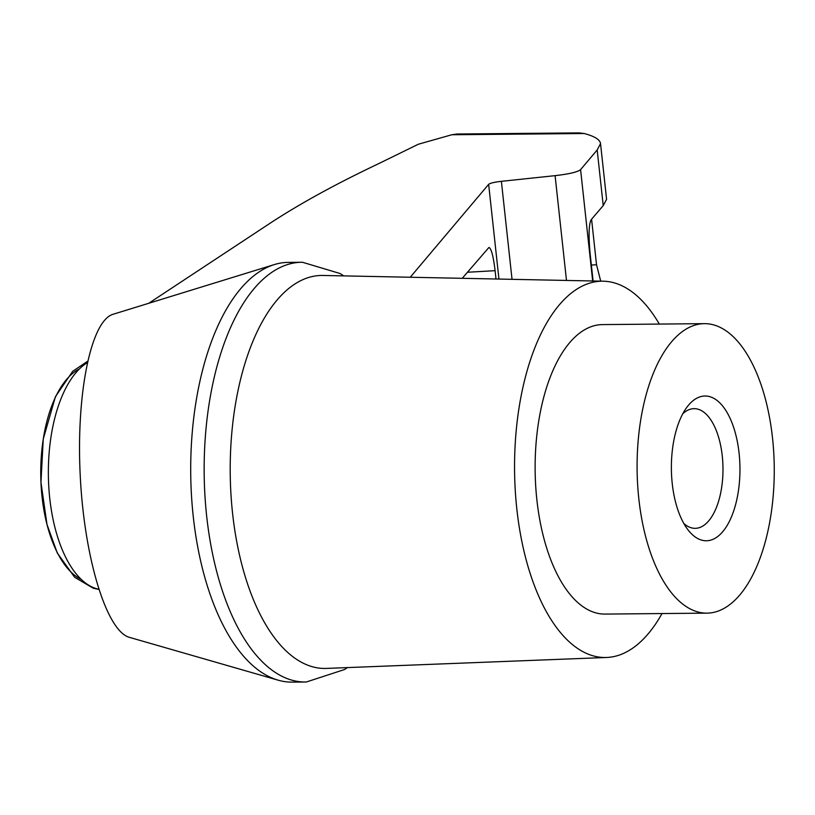 <?xml version="1.0" encoding="UTF-8"?>
<svg xmlns="http://www.w3.org/2000/svg" width="815" height="815" viewBox="0 0 815 815"><rect width="100%" height="100%" fill="white"/><g stroke="black" fill="none" stroke-linecap="round" stroke-linejoin="round"><path stroke-width="1.22" d="M683.805 523.454A59.831 28.352 89.5 0 0 695.185 528.334A59.831 28.352 89.5 0 0 700.992 527.01A59.831 28.352 89.5 0 0 722.773 462.074A59.831 28.352 89.5 0 0 694.074 408.661A59.831 28.352 89.5 0 0 682.787 413.765M347.384 667.597L344.613 669.492L306.389 681.982A209.873 99.45 -90.5 0 1 305.564 682.002L292.116 682.124A209.873 99.45 -90.5 0 1 278.19 680.189L129.412 637.35C106.602 631.248 84.261 557.959 80.257 476.041C75.989 394.134 90.903 320.631 113.091 314.274L274.329 264.58A209.873 99.45 -90.5 0 1 288.215 262.389L301.662 262.267A209.873 99.45 -90.5 0 1 302.487 262.267L340.12 273.534L343.747 275.888M278.19 680.189A209.873 99.45 -90.5 0 1 190.72 473.179A209.873 99.45 -90.5 0 1 274.329 264.58M148.727 303.292L271.018 222.627C300.419 203.434 335.811 184.017 377.202 164.355L418.37 144.224L451.816 134.75L457.032 134.017L578.782 132.886L584.212 133.517C594.593 136.278 600.023 139.64 600.533 143.603L597.181 149.97L580.586 169.632C577.713 172.016 569.216 174.023 555.096 175.653L501.388 181.327C494.338 182.142 490.09 183.151 488.654 184.343L410.24 277.253M638.817 498.688A144.744 68.582 -90.5 0 1 704.323 323.657A144.744 68.582 -90.5 0 1 774.25 467.759A144.744 68.582 -90.5 0 1 707.013 613.135A144.744 68.582 -90.5 0 1 638.817 498.688M672.243 483.54A72.372 34.291 -90.5 0 1 686.648 407.571A72.372 34.291 -90.5 0 1 737.168 440.772A72.372 34.291 -90.5 0 1 713.359 539.163A72.372 34.291 -90.5 0 1 687.789 529.567A72.372 34.291 -90.5 0 1 672.243 483.54M591.588 219.225L596.529 264.753L600.716 281.144M462.237 278.312L488.929 247.465C491.292 248.412 493.35 256.154 495.092 270.672L495.999 279.005M593.086 280.992L590.152 253.944C588.491 235.953 588.807 224.573 591.089 219.805L603.222 205.604L606.584 199.329L600.533 143.603M597.181 149.97L603.222 205.604M707.013 613.135L605.046 614.082A144.744 68.582 -90.5 0 1 536.851 499.636A144.744 68.582 -90.5 0 1 602.356 324.604L704.323 323.657M662.014 613.552A188.163 89.161 -90.5 0 1 606.706 657.471A188.163 89.161 -90.5 0 1 516.802 508.723A188.163 89.161 -90.5 0 1 603.212 281.195A188.163 89.161 -90.5 0 1 659.325 324.085M606.706 657.471L326.438 668.412A196.507 93.114 -90.5 0 1 232.55 513.073A196.507 93.114 -90.5 0 1 322.791 275.46L603.212 281.195M305.564 682.002A209.873 99.45 -90.5 0 1 204.168 473.057A209.873 99.45 -90.5 0 1 301.662 262.267M451.816 134.75L584.212 133.517M596.529 264.753L591.354 265.048M488.654 184.343L498.943 279.066M501.388 181.327L512.034 279.331M555.096 175.653L566.486 280.441M580.586 169.632L592.678 280.981M495.092 270.672L467.413 272.261M87.236 362.726A115.791 54.87 89.5 0 0 48.666 484.538A115.791 54.87 89.5 0 0 98.686 589.225M79.412 368.93A108.069 51.213 89.5 0 0 40.75 474.575A108.069 51.213 89.5 0 0 81.368 579.485M87.562 361.269L72.657 371.345L55.461 396.64L43.256 439.041L40.954 482.337L46.975 524.422L57.284 552.998L74.674 577.305L93.307 588.247L98.747 589.418"/></g></svg>
